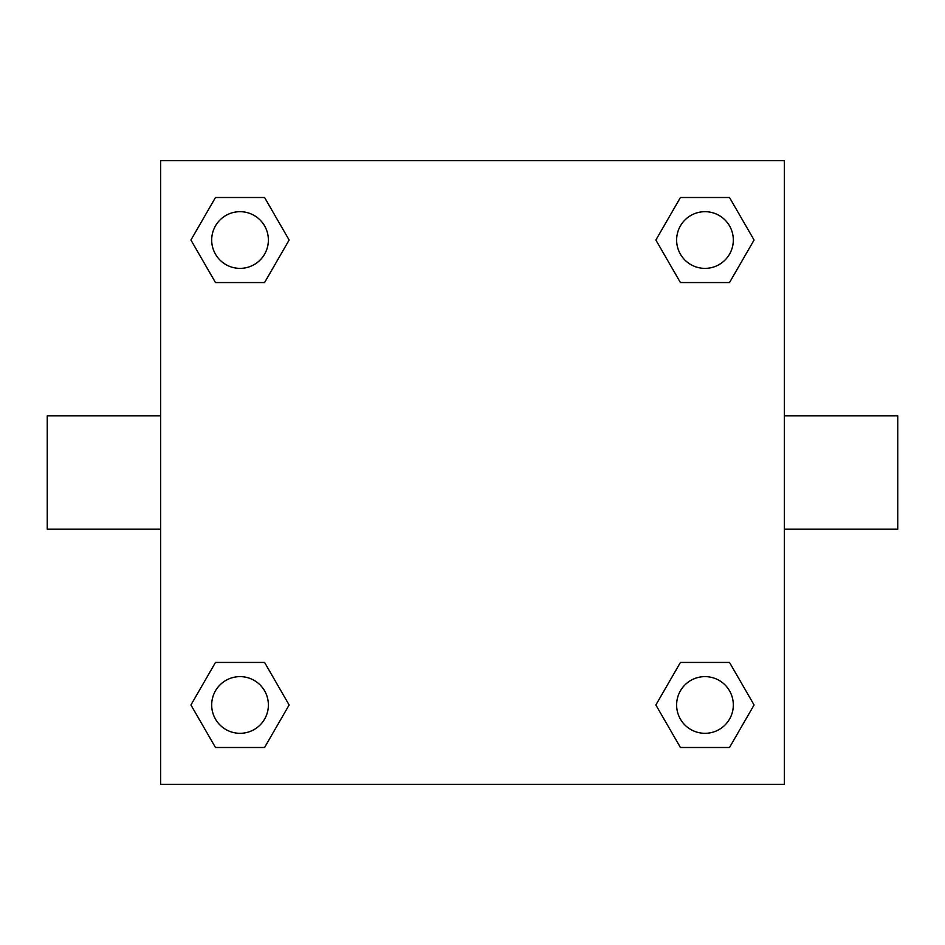 <?xml version="1.0" encoding="UTF-8"?>
<svg xmlns="http://www.w3.org/2000/svg" width="945" height="945" viewBox="0 0 945 945"><rect width="100%" height="100%" fill="white"/><g stroke="black" fill="none" stroke-linecap="round" stroke-linejoin="round"><path stroke-width="1.42" d="M264.576 282.555L215.484 282.555L190.925 240.03L215.484 197.505L264.576 197.505L289.135 240.03L264.576 282.555L215.484 282.555L243.302 282.555M243.302 662.445L264.576 662.445L289.135 704.97L264.576 747.495L215.484 747.495L190.925 704.97L215.484 662.445L264.576 662.445M701.698 282.555L680.424 282.555L655.865 240.03L680.424 197.505L729.516 197.505L754.075 240.03L729.516 282.555L680.424 282.555M680.424 662.445L729.516 662.445L754.075 704.97L729.516 747.495L680.424 747.495L655.865 704.97L680.424 662.445L729.516 662.445L701.698 662.445M784.35 529.2L897.75 529.2L897.75 415.8L784.35 415.8M160.65 415.8L47.25 415.8L47.25 529.2L160.65 529.2M160.65 160.65L784.35 160.65L784.35 784.35L160.65 784.35L160.65 160.65M729.516 747.495L680.424 747.495L729.516 747.495M733.32 704.97A28.35 28.35 0 0 0 690.795 680.424A28.35 28.35 0 0 0 690.795 729.516A28.35 28.35 0 0 0 733.32 704.97M264.576 747.495L215.484 747.495L264.576 747.495M268.38 704.97A28.35 28.35 0 0 0 225.855 680.424A28.35 28.35 0 0 0 225.855 729.516A28.35 28.35 0 0 0 268.38 704.97M680.424 197.505L729.516 197.505L680.424 197.505M733.32 240.03A28.35 28.35 0 0 0 690.795 215.484A28.35 28.35 0 0 0 690.795 264.576A28.35 28.35 0 0 0 733.32 240.03M215.484 197.505L264.576 197.505L215.484 197.505M268.38 240.03A28.35 28.35 0 0 0 225.855 215.484A28.35 28.35 0 0 0 225.855 264.576A28.35 28.35 0 0 0 268.38 240.03"/></g></svg>
